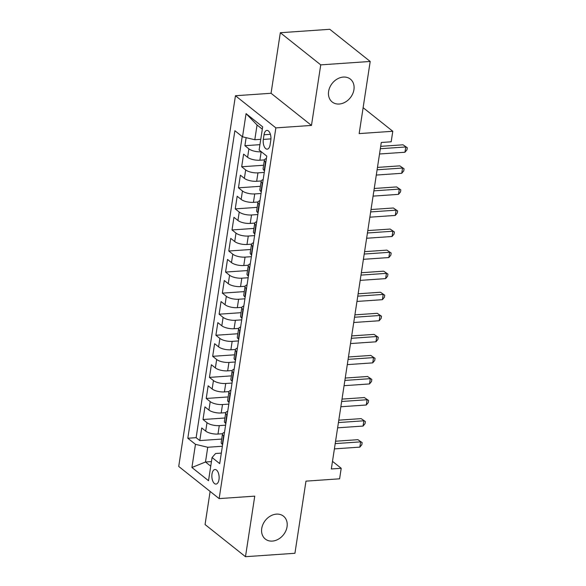 <?xml version="1.0" encoding="UTF-8"?>
<svg xmlns="http://www.w3.org/2000/svg" width="586" height="586" viewBox="0 0 586 586"><rect width="100%" height="100%" fill="white"/><g stroke="black" fill="none" stroke-linecap="round" stroke-linejoin="round"><path stroke-width="0.88" d="M276.46 514.127A14.606 11.559 -51.5 0 1 283.492 516.178A14.606 11.559 -51.5 0 1 285.807 530.931A14.606 11.559 -51.5 0 1 272.336 541.09A14.606 11.559 -51.5 0 1 265.304 539.039A14.606 11.559 -51.5 0 1 262.989 524.287A14.606 11.559 -51.5 0 1 276.46 514.127M343.337 77.066A14.606 11.559 -51.5 0 1 350.369 79.11A14.606 11.559 -51.5 0 1 352.684 93.87A14.606 11.559 -51.5 0 1 339.213 104.022A14.606 11.559 -51.5 0 1 332.181 101.979A14.606 11.559 -51.5 0 1 329.867 87.219A14.606 11.559 -51.5 0 1 343.337 77.066M218.988 479.582A7.303 3.619 -94 0 0 214.989 469.511A7.303 3.619 -94 0 0 211.993 474.015A7.303 3.619 -94 0 0 215.992 484.087A7.303 3.619 -94 0 0 218.988 479.582M210.125 491.434L205.063 524.543L245.483 556.7L294.934 553.279L305.973 481.143L339.602 478.813L341.213 468.287L332.489 461.343M235.447 95.738L178.723 466.449L219.142 498.605L275.867 127.887L235.447 95.738L271.054 93.277L311.474 125.426L320.74 64.87L280.32 32.721L271.054 93.277M280.32 32.721L329.779 29.3L370.198 61.457L359.159 133.593L392.788 131.271L363.122 107.678M320.74 64.87L370.198 61.457M246.135 137.666L244.904 145.694L259.942 144.654M264.447 159.905L259.891 160.22A9.134 3.274 -171.3 0 1 247.607 157.29L243.615 154.118L241.681 166.761L263.605 165.245M261.224 180.971L256.668 181.286A9.134 3.274 8.7 0 1 244.384 178.356L240.392 175.185L238.458 187.82L260.382 186.304M258.001 202.031L253.445 202.346A9.134 3.274 8.7 0 1 241.161 199.416L237.169 196.244L235.235 208.887L257.159 207.371M254.778 223.098L250.222 223.413A9.134 3.274 8.7 0 1 237.938 220.483L233.946 217.311L232.012 229.946L253.936 228.43M251.555 244.157L246.992 244.472A9.134 3.274 8.7 0 1 234.715 241.542L230.723 238.37L228.789 251.013L250.713 249.497M248.332 265.224L243.769 265.539A9.134 3.274 8.7 0 1 231.492 262.609L227.5 259.437L225.566 272.072L247.49 270.556M245.109 286.283L240.546 286.598A9.134 3.274 8.7 0 1 228.269 283.675L224.277 280.496L222.343 293.139L244.267 291.623M241.886 307.35L237.323 307.665A9.134 3.274 8.7 0 1 225.046 304.735L221.054 301.563L219.12 314.199L241.044 312.69M238.663 328.409L234.1 328.724A9.134 3.274 8.7 0 1 221.823 325.801L217.831 322.63L215.897 335.265L237.821 333.749M235.44 349.476L230.877 349.791A9.134 3.274 8.7 0 1 218.6 346.861L214.608 343.689L212.674 356.325L234.598 354.816M232.217 370.542L227.654 370.857A9.134 3.274 8.7 0 1 215.377 367.927L211.385 364.756L209.451 377.391L231.375 375.875M228.994 391.602L224.431 391.917A9.134 3.274 8.7 0 1 212.154 388.987L208.162 385.815L206.228 398.458L228.152 396.942M225.771 412.669L221.208 412.983A9.134 3.274 8.7 0 1 208.931 410.053L204.939 406.882L203.005 419.517L224.929 418.001M392.788 131.271L391.177 141.805L381.281 142.486L331.324 468.968L341.213 468.287M264.03 134.773L263.319 139.409A7.076 3.509 -94 0 0 267.194 149.159A7.076 3.509 -94 0 0 270.095 144.793L270.805 140.164A7.076 3.509 -94 0 0 266.93 130.407A7.076 3.509 -94 0 0 264.03 134.773L270.402 134.333M221.318 453.117L215.611 453.513L212.066 457.534L219.713 463.621L266.769 156.096L259.122 150.009L262.667 126.84L246.069 113.633L242.523 136.802L234.876 130.722L187.813 438.247L195.46 444.327L207.744 447.257L205.488 462.002L210.748 466.185M212.066 457.534L208.521 480.703L191.915 467.496L195.46 444.327M225.595 425.18L219.274 425.619A9.134 3.274 -171.3 0 1 206.997 422.689L203.005 419.517M222.548 433.728L217.985 434.043L219.274 425.619M228.818 404.12L222.497 404.552A9.134 3.274 -171.3 0 1 210.22 401.63L206.228 398.458M232.041 383.054L225.72 383.493A9.134 3.274 -171.3 0 1 213.443 380.563L209.451 377.391M235.264 361.994L228.943 362.426A9.134 3.274 -171.3 0 1 216.666 359.496L212.674 356.325M238.487 340.927L232.166 341.367A9.134 3.274 -171.3 0 1 219.889 338.437L215.897 335.265M241.71 319.868L235.389 320.3A9.134 3.274 -171.3 0 1 223.112 317.37L219.12 314.199M244.933 298.801L238.612 299.241A9.134 3.274 -171.3 0 1 226.335 296.311L222.343 293.139M248.156 277.742L241.835 278.174A9.134 3.274 -171.3 0 1 229.558 275.244L225.566 272.072M251.379 256.675L245.058 257.115A9.134 3.274 -171.3 0 1 232.781 254.185L228.789 251.013M254.602 235.609L248.281 236.048A9.134 3.274 -171.3 0 1 236.004 233.118L232.012 229.946M257.825 214.549L251.511 214.989A9.134 3.274 -171.3 0 1 239.227 212.059L235.235 208.887M261.048 193.483L254.734 193.922A9.134 3.274 -171.3 0 1 242.45 190.992L238.458 187.82M264.271 172.423L257.957 172.855A9.134 3.274 -171.3 0 1 245.673 169.933L241.681 166.761M261.356 151.781L261.18 151.796A9.134 3.274 -171.3 0 1 248.896 148.866L244.904 145.694M242.201 136.553L196.127 437.669L199.782 440.584L221.706 439.068M217.985 434.043A9.134 3.274 8.7 0 1 205.708 431.113L201.716 427.941L199.782 440.584M264.528 170.753L264.213 170.504A9.134 3.274 -171.3 0 1 263.099 168.57L264.389 160.146A9.134 3.274 -171.3 0 1 266.403 158.506M265.817 162.329L265.502 162.073A9.134 3.274 -171.3 0 1 264.389 160.146M262.594 183.389L262.279 183.14A9.134 3.274 -171.3 0 1 261.166 181.213A9.134 3.274 -171.3 0 1 263.18 179.572M261.166 181.213L259.876 189.637A9.134 3.274 8.7 0 0 260.99 191.563L261.305 191.82M259.371 204.455L259.056 204.199A9.134 3.274 -171.3 0 1 257.943 202.273A9.134 3.274 -171.3 0 1 259.957 200.632M257.943 202.273L256.653 210.696A9.134 3.274 8.7 0 0 257.767 212.63L258.082 212.879M256.148 225.522L255.833 225.266A9.134 3.274 -171.3 0 1 254.72 223.339A9.134 3.274 -171.3 0 1 256.734 221.698M254.72 223.339L253.43 231.763A9.134 3.274 8.7 0 0 254.544 233.689L254.859 233.946M252.925 246.581L252.61 246.325A9.134 3.274 -171.3 0 1 251.497 244.399A9.134 3.274 -171.3 0 1 253.511 242.765M251.497 244.399L250.207 252.822A9.134 3.274 8.7 0 0 251.321 254.756L251.636 255.005M249.702 267.648L249.387 267.392A9.134 3.274 -171.3 0 1 248.274 265.465A9.134 3.274 -171.3 0 1 250.288 263.825M248.274 265.465L246.984 273.889A9.134 3.274 8.7 0 0 248.098 275.816L248.413 276.072M246.479 288.708L246.164 288.459A9.134 3.274 -171.3 0 1 245.051 286.525A9.134 3.274 -171.3 0 1 247.065 284.891M245.051 286.525L243.761 294.956A9.134 3.274 8.7 0 0 244.875 296.882L245.19 297.131M243.256 309.774L242.941 309.518A9.134 3.274 -171.3 0 1 241.828 307.591A9.134 3.274 -171.3 0 1 243.842 305.951M241.828 307.591L240.538 316.015A9.134 3.274 8.7 0 0 241.644 317.942L241.967 318.198M240.033 330.834L239.711 330.585A9.134 3.274 -171.3 0 1 238.605 328.651A9.134 3.274 -171.3 0 1 240.619 327.017M238.605 328.651L237.315 337.082A9.134 3.274 8.7 0 0 238.421 339.008L238.744 339.257M236.81 351.9L236.488 351.644A9.134 3.274 -171.3 0 1 235.382 349.717A9.134 3.274 -171.3 0 1 237.396 348.077M235.382 349.717L234.092 358.141A9.134 3.274 8.7 0 0 235.198 360.068L235.521 360.324M233.587 372.96L233.265 372.711A9.134 3.274 -171.3 0 1 232.159 370.784A9.134 3.274 -171.3 0 1 234.173 369.143M232.159 370.784L230.869 379.208A9.134 3.274 8.7 0 0 231.975 381.134L232.298 381.391M230.364 394.026L230.042 393.77A9.134 3.274 -171.3 0 1 228.936 391.844A9.134 3.274 -171.3 0 1 230.95 390.203M228.936 391.844L227.646 400.267A9.134 3.274 8.7 0 0 228.752 402.194L229.075 402.45M227.141 415.086L226.819 414.837A9.134 3.274 -171.3 0 1 225.705 412.91A9.134 3.274 -171.3 0 1 227.727 411.269M225.705 412.91L224.416 421.334A9.134 3.274 8.7 0 0 225.529 423.26L225.852 423.517M223.918 436.152L223.596 435.896A9.134 3.274 -171.3 0 1 222.482 433.97A9.134 3.274 -171.3 0 1 224.504 432.329M222.482 433.97L221.193 442.393A9.134 3.274 8.7 0 0 222.306 444.327L222.629 444.576M262.316 129.169L257.056 124.986L254.8 139.732L242.523 136.802M260.763 139.321L254.8 139.732M311.474 125.426L275.867 127.887M245.483 556.7L254.749 496.144L219.142 498.605M211.443 461.592L205.488 462.002L191.915 467.496M222.372 446.246L207.744 447.257M196.127 437.669L187.813 438.247M257.056 124.986L246.069 113.633M380.329 148.727L405.768 146.969L404.963 152.235L379.523 153.993M380.695 146.346L403.036 144.801L407.277 147.723L406.955 149.826L404.963 152.235M403.036 144.801L407.277 147.723M377.106 169.794L402.545 168.036L401.74 173.302L376.3 175.06M377.472 167.406L399.813 165.86L404.054 168.783L403.732 170.892L401.74 173.302M399.813 165.86L404.054 168.783M373.883 190.86L399.322 189.102L398.517 194.362L373.077 196.12M374.249 188.472L396.59 186.927L400.831 189.849L400.509 191.959L398.517 194.362M396.59 186.927L400.831 189.849M370.66 211.92L396.099 210.162L395.294 215.428L369.854 217.186M371.026 209.532L393.367 207.993L397.608 210.916L397.286 213.018L395.294 215.428M393.367 207.993L397.608 210.916M367.437 232.986L392.876 231.228L392.071 236.495L366.631 238.253M367.803 230.598L390.144 229.053L394.385 231.975L394.063 234.085L392.071 236.495M390.144 229.053L394.385 231.975M364.214 254.046L389.653 252.288L388.848 257.554L363.408 259.312M364.58 251.658L386.921 250.119L391.162 253.042L390.84 255.144L388.848 257.554M386.921 250.119L391.162 253.042M360.991 275.112L386.43 273.354L385.625 278.621L360.185 280.379M361.357 272.724L383.698 271.179L387.939 274.101L387.617 276.211L385.625 278.621M383.698 271.179L387.939 274.101M357.768 296.172L383.207 294.414L382.402 299.68L356.962 301.438M358.134 293.784L380.475 292.246L384.716 295.168L384.394 297.27L382.402 299.68M380.475 292.246L384.716 295.168M354.545 317.238L379.984 315.48L379.179 320.747L353.739 322.505M354.911 314.85L377.252 313.305L381.493 316.228L381.171 318.337L379.179 320.747M377.252 313.305L381.493 316.228M351.322 338.298L376.761 336.54L375.956 341.806L350.516 343.564M351.688 335.917L374.029 334.372L378.27 337.294L377.948 339.397L375.956 341.806M374.029 334.372L378.27 337.294M348.099 359.365L373.538 357.607L372.733 362.873L347.293 364.631M348.465 356.977L370.806 355.431L375.047 358.354L374.725 360.463L372.733 362.873M370.806 355.431L375.047 358.354M344.876 380.424L370.315 378.666L369.51 383.933L344.07 385.691M345.242 378.043L367.583 376.498L371.824 379.42L371.502 381.523L369.51 383.933M367.583 376.498L371.824 379.42M341.653 401.491L367.092 399.733L366.287 404.999L340.847 406.757M342.012 399.103L364.36 397.557L368.601 400.48L368.279 402.589L366.287 404.999M364.36 397.557L368.601 400.48M338.43 422.557L363.869 420.799L363.064 426.059L337.624 427.817M338.789 420.169L361.137 418.624L365.378 421.546L365.056 423.656L363.064 426.059M361.137 418.624L365.378 421.546M335.207 443.617L360.646 441.859L359.841 447.125L334.401 448.883M335.566 441.229L357.914 439.683L362.155 442.613L361.833 444.715L359.841 447.125M357.914 439.683L362.155 442.613M221.208 412.983L222.497 404.552M224.431 391.917L225.72 383.493M227.654 370.857L228.943 362.426M230.877 349.791L232.166 341.367M234.1 328.724L235.389 320.3M237.323 307.665L238.612 299.241M240.546 286.598L241.835 278.174M243.769 265.539L245.058 257.115M246.992 244.472L248.281 236.048M250.222 223.413L251.511 214.989M253.445 202.346L254.734 193.922M256.668 181.286L257.957 172.855M259.891 160.22L261.18 151.796M247.607 157.29L248.896 148.866M205.708 431.113L206.997 422.689M208.931 410.053L210.22 401.63M212.154 388.987L213.443 380.563M215.377 367.927L216.666 359.496M218.6 346.861L219.889 338.437M221.823 325.801L223.112 317.37M225.046 304.735L226.335 296.311M228.269 283.675L229.558 275.244M231.492 262.609L232.781 254.185M234.715 241.542L236.004 233.118M237.938 220.483L239.227 212.059M241.161 199.416L242.45 190.992M244.384 178.356L245.673 169.933M264.213 170.504L265.502 162.073M260.99 191.563L262.279 183.14M257.767 212.63L259.056 204.199M254.544 233.689L255.833 225.266M251.321 254.756L252.61 246.325M248.098 275.816L249.387 267.392M244.875 296.882L246.164 288.459M241.644 317.942L242.941 309.518M238.421 339.008L239.711 330.585M235.198 360.068L236.488 351.644M231.975 381.134L233.265 372.711M228.752 402.194L230.042 393.77M225.529 423.26L226.819 414.837M222.306 444.327L223.596 435.896M270.93 138.882L263.319 139.409"/></g></svg>
